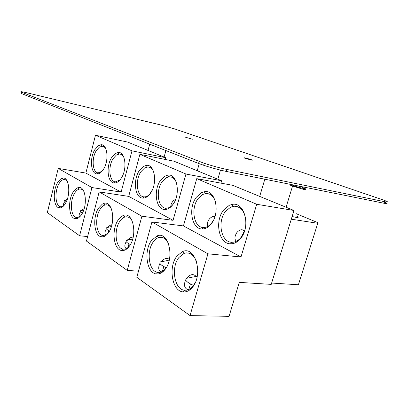 <?xml version="1.0" encoding="UTF-8"?>
<svg xmlns="http://www.w3.org/2000/svg" width="408" height="408" viewBox="0 0 408 408"><rect width="100%" height="100%" fill="white"/><g stroke="black" fill="none" stroke-linecap="round" stroke-linejoin="round"><path stroke-width="0.61" d="M82.401 213.104L82.171 212.976C80.758 212.175 80.08 211.507 80.126 210.977L84.165 208.672M83.283 210.059L82.13 210.095L81.712 210.487M79.499 216.77C78.718 215.715 79.07 214.067 80.549 211.829M80.554 215.944L77.367 217.525L76.561 217.489C70.722 217.005 69.528 201.154 74.593 193.254C75.975 190.97 77.5 189.587 79.162 189.113L79.978 188.986C81.523 188.945 82.844 189.802 83.946 191.556M76.439 188.379L73.078 192.168C67.56 200.807 68.845 218.117 75.21 218.678C77.489 218.969 79.657 217.51 81.712 214.312C88.22 204.607 85.343 184.86 78.061 187.629L76.439 188.379M131.998 150.848L95.472 135.247L127.678 142.081L165.765 157.718L131.998 150.848L121.13 192.086L91.938 187.558L58.222 168.392L47.328 212.583L79.596 235.768L87.618 236.584M91.938 187.558L79.596 235.768M57.543 182.682C52.459 190.99 53.479 207.346 59.257 207.876C61.378 208.156 63.408 206.718 65.346 203.572C71.293 194.295 68.937 175.751 62.322 178.189L60.654 178.99L57.543 182.682M121.13 192.086L85.874 173.079L58.222 168.392M95.472 135.247L85.874 173.079M111.644 157.559C105.881 166.326 107.447 182.83 114.225 182.973C116.708 183.105 119.049 181.514 121.247 178.199C127.617 168.932 125.231 151.118 118.004 152.521L115.199 153.612L111.644 157.559M94.799 149.716C89.485 158.136 90.76 173.767 96.926 173.92C99.241 174.058 101.434 172.497 103.504 169.238C109.354 160.364 107.381 143.55 100.807 144.784L98.093 145.886L94.799 149.716M165.765 157.718L165.291 159.457M65.974 202.429L64.331 200.705L67.264 199.308M63.51 205.907C63.041 204.933 63.48 203.505 64.816 201.623M67.432 181.616C66.489 180.193 65.372 179.494 64.082 179.52L63.378 179.622C61.792 180.061 60.328 181.422 58.992 183.717C54.325 191.316 55.274 206.29 60.578 206.754L61.271 206.795L63.923 205.576M76.016 218.724L76.26 217.755M101.99 171.319L98.18 172.864C92.529 172.742 91.341 158.431 96.222 150.736L99.241 147.237L102.097 146.222C103.693 146.278 105.004 147.262 106.019 149.185M120.049 179.846L115.505 181.856C109.293 181.749 107.84 166.637 113.128 158.62L116.387 155.02L119.386 154.01C121.303 154.071 122.849 155.285 124.007 157.651M130.019 239.618L127.673 239.771C129.968 237.696 131.789 236.849 133.141 237.247M126.281 248.6C124.409 247.345 124.379 245.029 126.189 241.658M127.163 240.338L127.673 239.771L126.011 240.628L125.95 241.113C126.113 241.878 127.128 242.786 128.994 243.836L128.015 247.483M129.54 245.937C127.928 247.86 126.215 248.926 124.409 249.135L123.191 249.12C115.597 248.584 113.521 230.005 119.86 221.233C121.349 219.035 123.007 217.637 124.838 217.041L126.062 216.806C128.596 216.684 130.682 218.173 132.325 221.274M130.407 244.56L128.994 243.836M122.303 215.959L118.152 220.009C111.251 229.602 113.48 249.89 121.763 250.517C124.511 250.828 127.082 249.329 129.479 246.024C137.848 235.023 133.018 211.426 123.578 215.409L122.303 215.959M185.951 174.032L139.883 154.341L174.012 161.211L221.621 180.764L185.951 174.032L173.063 220.325L141.887 216.235L99.149 191.908L86.46 241.072L127.235 270.412L138.48 271.177M141.887 216.235L127.235 270.412M98.573 208.034C92.295 217.224 94.075 236.196 101.495 236.808C104.04 237.114 106.442 235.635 108.696 232.366C116.224 221.916 112.312 200.012 103.831 203.439L102.372 204.087L98.573 208.034M173.063 220.325L128.709 196.391L99.149 191.908M139.883 154.341L128.709 196.391M160.456 180.453C153.265 190.23 155.831 209.431 164.602 209.503C167.591 209.625 170.365 207.963 172.926 204.51C181.024 194.07 177.108 173.099 167.754 175.165L164.832 176.19L160.456 180.453M139.317 170.605C132.768 179.948 134.864 197.967 142.739 198.089C145.513 198.222 148.104 196.585 150.511 193.183C157.835 183.238 154.632 163.644 146.227 165.413L143.33 166.474L139.317 170.605M221.621 180.764L220.937 183.136M107.411 227.547L107.916 227.026C109.492 225.614 110.818 224.854 111.889 224.742M105.901 234.921C104.54 233.743 104.698 231.724 106.376 228.863M111.236 208.366C109.844 205.923 108.12 204.745 106.06 204.826L105.019 205.01C103.255 205.556 101.648 206.953 100.2 209.197C94.432 217.597 96.089 234.977 102.892 235.503L103.923 235.533L108.135 233.152M109.507 231.015L108.645 230.556C106.983 229.617 106.116 228.822 106.054 228.159L107.916 227.026L109.757 226.93M123.354 250.507L122.477 249.971M149.537 194.376L152.327 189.899M150.057 193.815C148.313 195.764 146.498 196.789 144.611 196.88L144.06 196.87C136.838 196.789 134.895 180.285 140.908 171.743L144.59 167.969L147.798 166.979C150.379 167.045 152.368 168.728 153.77 172.033M170.983 206.392C170.682 204.826 171.447 202.98 173.283 200.853L175.721 199.114M173.252 204.041C171.197 206.662 168.978 208.054 166.597 208.213L165.944 208.208C157.901 208.172 155.519 190.587 162.124 181.647L166.138 177.761L169.473 176.786C172.691 176.858 175.083 179.015 176.649 183.253M186.66 278.302L186.905 277.986C190.261 274.135 193.351 273.605 196.177 276.4M188.119 289.792C184.355 288.334 183.534 285.029 185.671 279.873M195.269 282.606L193.061 286.064C191.112 288.42 188.96 289.792 186.604 290.185L184.671 290.236C174.364 289.767 170.707 267.281 178.984 257.423L184.115 253.373L186.017 252.909C190.694 252.613 194.234 255.597 196.636 261.854M193.555 285.421L190.419 283.902C187.828 282.469 186.262 281.178 185.732 280.036L186.084 278.414L186.905 277.986M182.31 251.7L177.026 256.02C168.019 266.806 171.962 291.353 183.207 291.924C186.532 292.215 189.587 290.7 192.382 287.375C203.694 274.655 195.218 245.448 182.621 251.578L182.31 251.7M256.709 204.275L241.001 256.984L207.927 253.822L151.929 221.952L136.808 277.297L190.041 315.598L229.082 316.338L239.256 282.377L271.228 284.381L293.974 210.487L256.709 204.275L196.748 178.648L183.442 225.925L151.929 221.952M207.927 253.822L190.041 315.598M151.541 240.434C143.494 250.706 146.62 273.345 156.514 273.962C159.594 274.268 162.45 272.758 165.082 269.428C175.037 257.458 168.315 230.78 157.131 235.89L151.541 240.434M241.001 256.984L183.442 225.925M223.712 209.931C214.363 220.998 218.734 244.03 230.566 243.821C234.166 243.877 237.456 242.148 240.445 238.644C251.201 226.669 244.509 201.2 231.979 204.464L229.265 205.321L223.712 209.931M196.386 197.197C188.011 207.703 191.531 229.026 201.97 228.97C205.311 229.061 208.391 227.358 211.196 223.859C220.738 212.553 215.373 189.098 204.281 191.786L201.414 192.729L196.386 197.197M196.748 178.648L232.718 185.324L293.974 210.487M296.376 213.751L317.414 222.472L317.75 223.283L291.292 219.208M292.123 216.5C295.127 217.255 297.07 217.571 297.957 217.439C298.605 217.255 298.003 216.745 296.152 215.903M317.75 223.283L298.401 284.769L271.641 283.04M161.298 261.462C164.47 258.254 167.163 257.586 169.371 259.457M161.242 271.947C158.37 270.57 157.937 267.714 159.941 263.379M160.885 261.972L161.298 261.467L160.012 262.171L159.865 263.191C160.222 264.16 161.527 265.271 163.786 266.531L162.44 271.356M168.611 243.867C166.525 239.256 163.69 237.053 160.104 237.267L158.518 237.614C156.626 238.292 154.918 239.674 153.393 241.76C145.998 251.155 148.9 271.886 157.967 272.406L159.564 272.391C161.833 272.06 163.909 270.677 165.801 268.25L166.556 267.174M166.189 267.719L163.786 266.531M207.983 226.277C206.729 224.431 207.223 221.952 209.467 218.846C211.691 216.663 213.506 215.914 214.914 216.592M231.163 243.137L231.637 243.046M213.384 220.366L211.757 222.85C209.472 225.721 206.948 227.276 204.184 227.521L203.322 227.531C193.759 227.623 190.5 208.095 198.191 198.487L202.802 194.412L206.29 193.479C211.023 193.616 214.22 196.947 215.883 203.475M236.385 241.256C234.314 239.261 234.488 236.339 236.91 232.494C239.715 229.403 242.245 228.934 244.499 231.086M244.688 230.52L240.944 237.527C238.553 240.363 235.89 241.934 232.963 242.24L231.917 242.27C221.08 242.505 217.031 221.411 225.619 211.293L230.714 207.091L234.238 206.203C240.96 206.576 244.856 211.563 245.937 221.161M305.878 189.689L303.868 189.475L291.292 185.691C289.981 185.069 290.231 184.911 292.031 185.212M297.549 185.808L302.165 187.226L305.337 188.7L303.532 188.501C299.212 187.532 295.438 186.395 292.215 185.099L291.47 184.579M185.467 137.195L192.316 139.256L185.467 137.195M384.525 201.674L226.97 169.478C219.754 167.948 212.165 165.883 204.199 163.292L21.634 92.233C19.446 91.264 21.762 91.581 28.58 93.182L159.865 124.751L174.655 128.918L383.785 200.16C388.579 201.986 388.829 202.49 384.525 201.674L384.005 203.245C387.972 203.995 388.095 203.618 384.382 202.108M247.207 158.437C243.984 157.621 243.224 157.549 244.928 158.227L251.078 159.982C252.731 160.329 252.873 160.247 251.506 159.737L247.207 158.437M384.005 203.245L226.399 171.457C219.183 169.937 211.594 167.877 203.638 165.271L204.199 163.292M199.109 161.476L198.553 163.445L21.338 93.508L21.634 92.233M198.553 163.445L203.638 165.271M226.97 169.478L226.399 171.457M82.171 212.976L81.911 213.991M83.762 209.926L80.136 210.921M79.978 188.986L82.666 189.394M79.162 189.113L78.061 187.629M76.561 217.489L75.21 218.678M67.024 199.991L64.326 200.741M64.082 179.52L66.427 179.892M63.378 179.622L62.322 178.189M60.578 206.754L59.257 207.876M98.18 172.864L96.926 173.92M101.725 146.237L100.807 144.784M102.097 146.222L104.723 146.752M165.872 150.547L164.108 157.039M115.505 181.856L114.225 182.973M118.957 154.03L118.004 152.521M119.386 154.01L122.38 154.601M132.712 238.94L126.011 240.628M126.062 216.806L128.056 217.061M124.838 217.041L123.578 215.409M123.191 249.12L121.763 250.517M108.645 230.556L107.896 233.401M111.399 226.496L106.09 227.894M106.06 204.826L109.375 205.285M105.019 205.01L103.831 203.439M102.892 235.503L101.495 236.808M144.06 196.87L142.739 198.089M147.242 167.01L146.227 165.413M147.798 166.979L149.654 167.326M165.944 208.208L164.602 209.503M168.82 176.832L167.754 175.165M169.473 176.786L171.671 177.184M190.419 283.902L188.812 289.507M197.243 276.185L186.084 278.414M186.017 252.909L189.139 253.2M184.115 253.373L182.621 251.578M184.671 290.236L183.207 291.924M169.233 260.085L160.012 262.171M160.104 237.267L162.7 237.548M158.518 237.614L157.131 235.89M157.967 272.406L156.514 273.962M203.322 227.531L201.97 228.97M205.428 193.56L204.281 191.786M206.29 193.479L209.171 193.968M231.917 242.27L230.566 243.821M233.197 206.315L231.979 204.464M234.238 206.203L237.742 206.759M149.7 144.167L148.028 150.435M199.216 163.7L197.237 170.753M264.828 179.204L259.697 196.406M220.453 170.111L217.841 179.214M292.51 186.191L286.074 207.244M292.215 185.099L291.292 185.691M251.506 159.737L251.415 160.053"/></g></svg>
